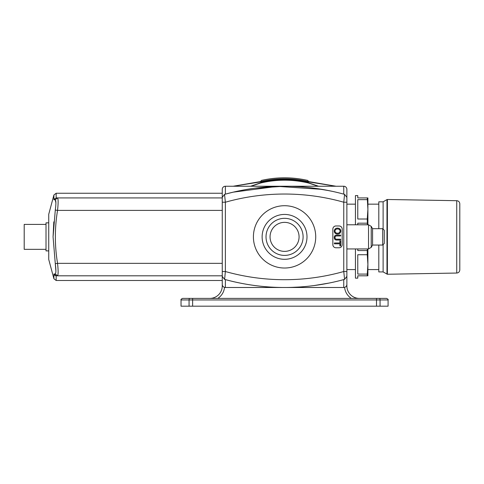 <?xml version="1.0" encoding="UTF-8"?>
<svg xmlns="http://www.w3.org/2000/svg" width="484" height="484" viewBox="0 0 484 484"><rect width="100%" height="100%" fill="white"/><g stroke="black" fill="none" stroke-linecap="round" stroke-linejoin="round"><path stroke-width="0.73" d="M346.871 199.13L346.871 197.369L344.584 194.362A225.859 225.859 0 0 0 224.546 194.362L222.259 197.369L224.546 194.362L222.259 197.369L224.546 194.362L222.259 197.369L224.546 194.362L225.375 194.138L225.375 186.243A3.116 3.116 0 0 0 222.259 189.359L222.259 284.374A3.116 3.116 0 0 0 225.375 287.49L225.375 279.601C245.013 284.888 264.742 287.52 284.562 287.49L225.375 287.49A3.116 3.116 0 0 1 222.259 284.374A3.116 3.116 0 0 0 225.375 287.49L343.755 287.49A3.116 3.116 0 0 0 346.871 284.374L346.871 276.37L346.871 284.374A3.116 3.116 0 0 1 343.755 287.49L284.562 287.49M346.871 199.583L346.871 197.369L344.584 194.362L346.871 197.369L346.871 189.359A3.116 3.116 0 0 0 343.755 186.243L284.562 186.243L254.905 188.197M344.523 194.35L343.755 194.138L344.584 194.362L346.871 197.369L346.871 189.359A3.116 3.116 0 0 0 343.755 186.243L343.755 194.138L344.584 194.362L346.871 197.369L344.584 194.362A225.859 225.859 0 0 0 224.546 194.362L225.375 202.221L222.259 202.221M56.162 275.807L53.905 274.011L53.905 278.754L56.162 280.484L56.162 275.807L57.608 275.747L55.2 273.956L53.905 274.011L55.2 273.956C56.084 273.315 56.114 269.891 55.291 263.695L53.071 236.87L53.809 221.86M57.995 274.525L58.128 272.105L57.995 274.525M55.89 270.949L55.291 263.695L57.548 263.35C58.352 270.895 58.322 275.045 57.457 275.807L222.259 275.807L222.259 276.37L224.54 279.371L225.375 279.601A225.859 225.859 0 0 1 224.546 279.371L222.259 276.37L224.54 279.371A225.859 225.859 0 0 0 344.584 279.371L343.755 279.601L343.755 287.49M55.249 210.328L55.291 210.044C56.114 203.855 56.084 200.436 55.2 199.783L53.905 199.729L55.2 199.783L53.905 199.729L55.2 199.783L55.89 202.79M55.672 275.741L54.734 275.281M54.172 199.093L54.432 198.749M56.15 197.926L57.457 197.926C58.322 198.688 58.352 202.844 57.548 210.389L55.291 210.044L53.071 236.87M54.172 274.64L54.432 274.991L54.172 274.64M46.01 249.333L24.2 249.333L24.2 224.407L46.01 224.407M48.733 250.887L46.01 250.887L46.01 222.852L48.733 222.852M55.2 199.783L57.457 197.926L222.259 197.926L222.259 193.255L56.162 193.255L53.905 194.985L56.162 193.255L56.162 197.926L53.905 199.729L53.905 194.985L48.733 214.285L48.733 259.454L53.905 278.754L56.162 280.484L222.259 280.484L222.259 285.935A12.463 12.463 0 0 1 209.796 298.398A12.463 12.463 0 0 0 222.259 285.935L222.676 285.935M346.453 285.935L346.871 285.935A12.463 12.463 0 0 0 359.334 298.398A12.463 12.463 0 0 1 346.871 285.935A12.463 12.463 0 0 0 359.334 298.398A12.463 12.463 0 0 1 346.871 285.935A12.463 12.463 0 0 0 359.334 298.398A12.463 12.463 0 0 1 346.871 285.935L346.871 197.369L344.584 194.362L343.755 202.221L343.755 271.518L346.871 271.518M192.632 306.184L192.632 298.398L189.776 298.398A1.555 0.714 -90 0 0 189.062 299.953L380.067 299.953A1.555 0.714 90 0 0 379.353 298.398L182.601 298.398C181.167 299.058 180.647 299.572 181.04 299.953L189.062 299.953L189.062 306.184L388.083 306.184L388.083 299.953C388.477 299.572 387.962 299.058 386.528 298.398L379.353 298.398L386.528 298.398C387.962 299.058 388.477 299.572 388.083 299.953L380.067 299.953L380.067 306.184M322.005 189.371L277.441 186.358L233.161 192.172L225.375 194.138M332.163 191.319L324.286 189.764M260.809 182.226L261.414 181.397C261.414 180.084 261.414 180.084 261.414 181.397C261.414 180.084 261.414 180.084 261.414 181.397L260.809 182.226C260.809 180.81 260.809 180.81 260.809 182.226L260.809 182.335A92.916 82.8 -0.2 0 1 307.54 182.153L307.54 182.789L308.054 182.879L307.54 182.789C291.949 179.262 276.37 179.322 260.809 182.97L250.972 186.243M261.414 181.397C276.848 177.943 292.282 177.943 307.709 181.397L307.54 182.153L308.32 182.153C308.32 180.834 308.32 180.834 308.32 182.153L308.054 182.879L318.157 186.243M250.561 186.243L260.809 182.752M260.809 182.97L260.809 181.869L233.161 186.243L260.809 181.512M318.563 186.243L308.32 182.752L308.32 181.869L335.969 186.243L308.32 181.512M307.709 181.397C307.709 180.072 307.709 180.072 307.709 181.397C307.709 180.072 307.709 180.072 307.709 181.397L308.32 182.153M367.271 274.083L367.901 264.403L367.901 275.807L367.271 275.807L367.271 274.083L357.773 274.083L357.773 254.723L367.271 254.723L367.271 250.561L357.773 250.561L357.773 248.939M367.901 248.939L367.901 264.403L367.271 254.723M355.438 248.939L355.438 278.149L357.773 278.149L357.773 275.807L367.271 275.807M367.41 224.794L367.271 219.016L367.901 209.33L367.271 197.926L357.773 197.926L357.773 195.59L355.438 195.59L355.438 224.794M367.271 197.926L367.901 197.926L367.901 224.794M367.271 219.016L357.773 219.016L357.773 199.65L367.271 199.65M357.773 224.794L357.773 223.178L367.271 223.178M367.271 250.561L367.41 248.939M367.901 203.867L367.901 209.33M367.901 264.403L367.901 269.872M456.739 200.697C458.602 200.902 459.625 201.943 459.8 203.812L459.8 269.927C459.625 271.796 458.602 272.831 456.739 273.043L387.381 274.253L387.381 199.487L456.739 200.697L456.739 273.043M378.803 228.69L378.803 201.822L383.11 201.822L383.11 228.751M383.11 244.989L383.11 271.917L387.381 274.253M378.803 245.043L378.803 271.917L383.11 271.917M182.601 298.398C181.167 299.058 180.647 299.572 181.04 299.953L181.04 306.184L189.062 306.184M342.194 244.656A3.116 3.116 0 0 1 339.078 247.772L335.969 247.772A3.116 3.116 0 0 1 332.853 244.656L332.853 229.077A3.116 3.116 0 0 1 335.969 225.968L339.078 225.968A3.116 3.116 0 0 1 342.194 229.077L342.194 244.656M270.054 236.87A14.508 14.508 0 0 1 291.816 224.304A14.508 14.508 0 0 1 291.816 249.435A14.508 14.508 0 0 1 270.054 236.87M303.099 236.87A18.537 18.537 0 0 0 275.293 220.813A18.537 18.537 0 0 0 275.293 252.92A18.537 18.537 0 0 0 303.099 236.87M253.41 236.87A31.151 31.151 0 0 0 300.141 263.847A31.151 31.151 0 0 0 300.141 209.887A31.151 31.151 0 0 0 253.41 236.87M337.433 228.95C339.236 229.083 340.107 229.791 340.04 231.092C339.962 232.441 339.121 233.149 337.523 233.209C335.878 233.119 335.043 232.411 335.007 231.08C335.067 229.761 335.872 229.053 337.433 228.95M340.748 231.086C340.609 232.973 339.532 233.966 337.511 234.062C335.46 233.917 334.39 232.925 334.299 231.086C334.498 229.174 335.545 228.182 337.439 228.103C339.58 228.218 340.682 229.21 340.748 231.086M340.639 240.034L337.039 240.034C335.267 240.161 334.353 239.344 334.299 237.602C334.269 235.883 335.182 235.061 337.039 235.133L340.639 235.133L340.639 235.962L337.039 235.962C335.636 235.92 334.976 236.446 335.049 237.529C334.934 238.691 335.6 239.253 337.039 239.211L340.639 239.211L340.639 240.034M339.901 242.992L339.901 240.941L340.639 240.941L340.639 245.884L339.901 245.884L339.901 243.821L334.408 243.821L334.408 242.992L339.901 242.992M306.995 236.87A22.427 22.427 0 0 1 273.345 256.296A22.427 22.427 0 0 1 273.345 217.443A22.427 22.427 0 0 1 306.995 236.87M222.259 193.255L222.259 189.359M224.606 279.389L225.375 271.518L225.375 202.221A218.072 218.072 0 0 1 343.755 202.221L346.871 202.221M222.259 271.518L225.375 271.518A218.072 218.072 0 0 0 343.755 271.518L344.584 279.371L346.871 276.37L344.584 279.371A225.859 225.859 0 0 1 343.755 279.601A225.859 225.859 0 0 0 344.584 279.371L346.871 276.37M328.987 190.66L314.219 188.197M299.421 186.733L292.003 186.364M284.562 186.243L225.375 186.243M328.987 283.079L314.219 285.536A225.859 225.859 0 0 0 328.987 283.079A225.859 225.859 0 0 1 314.219 285.536M299.421 287.006L292.003 287.369A225.859 225.859 0 0 0 299.421 287.006A225.859 225.859 0 0 1 292.003 287.369M384.254 232.193L384.254 243.488L382.693 245.043L382.693 228.69L384.254 230.251L384.254 236.87M382.693 228.69L372.571 228.69L372.571 245.043L382.693 245.043M222.259 197.369L224.546 194.362M217.776 298.398A14.798 14.798 0 0 0 224.522 287.375A14.798 14.798 0 0 1 217.776 298.398M346.871 197.369L344.584 194.362L346.871 197.369M383.11 201.822L386.982 199.589L386.982 274.15M351.348 298.398A14.798 14.798 0 0 1 344.602 287.375A14.798 14.798 0 0 0 351.348 298.398M376.498 298.398L376.498 306.184M225.375 279.601A225.859 225.859 0 0 1 224.546 279.371M222.259 263.35L57.548 263.35C54.631 245.703 54.631 228.049 57.548 210.389L222.259 210.389M372.571 228.69L371.222 226.355L371.222 247.384L372.571 245.043M346.871 224.794L368.524 224.794L368.524 248.939L371.222 247.384M346.871 269.582L355.438 269.582M346.871 204.157L355.438 204.157M308.32 181.161L307.709 180.405C292.282 176.95 276.848 176.95 261.414 180.405L260.809 181.161M386.982 199.589L387.381 199.487M367.901 269.582L378.803 269.582M367.901 204.157L378.803 204.157M368.524 224.794L371.222 226.355M346.871 248.939L368.524 248.939"/></g></svg>
